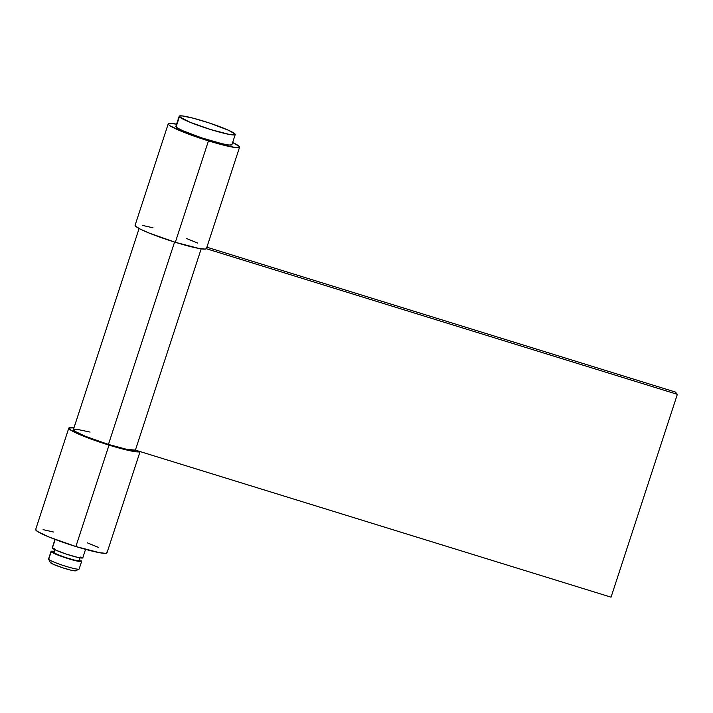 <?xml version="1.0" encoding="UTF-8"?>
<svg xmlns="http://www.w3.org/2000/svg" width="713" height="713" viewBox="0 0 713 713"><rect width="100%" height="100%" fill="white"/><g stroke="black" fill="none" stroke-linecap="round" stroke-linejoin="round"><path stroke-width="1.07" d="M54.241 551.443L51.086 551.336L48.689 559.304A16.087 1.595 18.1 0 0 64.589 565.908A16.087 1.595 18.1 0 0 79.152 568.992L81.638 561.381A16.087 1.595 -161.9 0 1 67.075 558.297A16.087 1.595 -161.9 0 1 51.176 551.693L57.004 554.696L68.296 558.68L78.457 561.327L81.113 561.594L81.523 561.078A16.087 1.595 -161.9 0 1 81.638 561.381M54.767 548.671L53.609 552.219A13.404 1.328 18.1 0 0 53.707 552.477L54.651 549.589L53.707 552.477A13.404 1.328 18.1 0 0 66.96 557.976A13.404 1.328 18.1 0 0 79.09 560.552L80.248 556.996M54.99 539.376L52.218 547.842A16.087 1.595 18.1 0 0 52.334 548.145L55.177 539.447L52.334 548.145A16.087 1.595 18.1 0 0 68.243 554.75A16.087 1.595 18.1 0 0 82.797 557.833L85.56 549.366M179.195 116.228L175.879 126.361A29.483 2.932 18.1 0 0 176.093 126.923L179.409 116.789A29.483 2.932 -161.9 0 1 179.195 116.228A29.483 2.932 -161.9 0 1 205.879 121.878A29.483 2.932 -161.9 0 1 235.032 133.982L228.356 130.194L209.141 122.93L193.276 118.206L182.109 115.898L179.248 116.13L176.093 126.923A29.483 2.932 18.1 0 0 205.246 139.035A29.483 2.932 18.1 0 0 231.93 144.686L235.245 134.543A29.483 2.932 -161.9 0 1 208.561 128.893A29.483 2.932 -161.9 0 1 179.409 116.789L190.086 122.279L210.798 129.597L229.417 134.445L234.283 134.944L235.201 134.641L235.032 133.982A29.483 2.932 -161.9 0 1 235.245 134.543M51.06 551.39L48.573 558.992A16.087 1.595 18.1 0 0 48.689 559.304L50.391 562.619A13.404 1.328 18.1 0 0 63.002 567.913A13.404 1.328 18.1 0 0 75.667 570.792L79.027 569.117A16.087 1.595 -161.9 0 1 63.831 565.659A16.087 1.595 -161.9 0 1 48.689 559.304A16.087 1.595 -161.9 0 1 48.6 559.17L50.32 562.512A13.404 1.328 18.1 0 0 50.391 562.619L48.689 559.304L51.176 551.693A16.087 1.595 -161.9 0 1 51.06 551.39A16.087 1.595 -161.9 0 1 53.885 551.381M75.747 570.73L71.407 570.293L62.165 567.637L53.422 564.34L50.32 562.316M231.885 144.784L229.016 145.015L222.331 143.803L201.993 137.974L182.769 130.72L177.323 127.912L175.933 126.272M82.77 557.887L77.557 557.352L66.461 554.17L55.979 550.213L52.245 547.789M81.523 561.078L79.366 559.714A16.087 1.595 -161.9 0 1 81.523 561.078M79.063 560.596L74.722 560.151L65.48 557.504L56.737 554.197L53.635 552.183M135.399 450.117L201.191 248.819L135.399 450.117L611.059 597.173L135.399 450.117A32.7 3.244 18.1 0 1 108.438 444.431L174.578 242.064L108.438 444.431L126.727 449.342L135.399 450.117M139.106 228.516L73.386 429.6A32.7 3.244 18.1 0 0 108.438 444.431L85.462 436.32L74.99 431.32L73.439 429.493L76.612 429.235L90.061 432.078M206.351 248.73L677.35 394.342L675.398 392.052L206.886 247.206L675.398 392.052L677.35 394.342L611.059 597.173L677.35 394.342L206.351 248.73M168.232 123.866L135.087 225.281A37.531 3.725 18.1 0 0 175.318 242.295L208.463 140.88A37.531 3.725 -161.9 0 1 168.232 123.866A37.531 3.725 -161.9 0 1 176.592 124.178L169.462 123.367L168.304 123.75L168.509 124.579L170.077 125.836L182.1 131.575L201.467 138.643L221.663 144.668L235.869 147.6L238.356 147.689L239.515 147.306L239.301 146.468L232.652 142.493A37.531 3.725 -161.9 0 1 239.577 147.181A37.531 3.725 -161.9 0 1 208.463 140.88L175.318 242.295L199.007 248.463L205.201 249.095L206.369 248.712L206.155 247.883M153.01 227.803L142.511 225.406M135.158 225.156L135.363 225.994L139.801 228.882L148.946 232.991L175.318 242.295A37.531 3.725 18.1 0 0 206.431 248.596L239.577 147.181M197.661 243.062L186.637 238.561M68.796 428.103L35.65 529.518A37.531 3.725 18.1 0 0 75.872 546.532L109.018 445.117A37.531 3.725 -161.9 0 1 68.796 428.103A37.531 3.725 -161.9 0 1 73.947 427.862L68.858 427.987L70.64 430.073L82.655 435.812L95.132 440.527L127.921 450.295L136.433 451.837L140.069 451.543A37.531 3.725 -161.9 0 1 109.018 445.117L75.872 546.532L99.57 552.7L105.765 553.333L106.923 552.949L106.718 552.12M53.564 532.032L43.074 529.643M35.712 529.394L37.495 531.488L49.509 537.228L75.872 546.532A37.531 3.725 18.1 0 0 106.995 552.833L140.14 451.418M98.225 547.299L87.2 542.798M118.875 447.443L118.706 447.96"/></g></svg>
